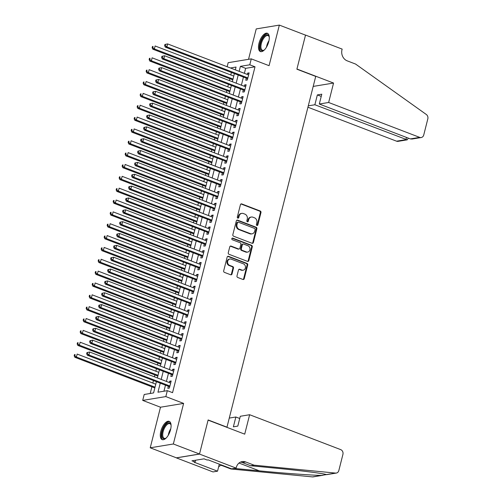 <?xml version="1.0" encoding="UTF-8"?>
<svg xmlns="http://www.w3.org/2000/svg" width="502" height="502" viewBox="0 0 502 502"><rect width="100%" height="100%" fill="white"/><g stroke="black" fill="none" stroke-linecap="round" stroke-linejoin="round"><path stroke-width="0.75" d="M256.917 225.461A0.86 0.747 80.6 0 0 257.846 224.927L260.971 212.566A1.23 1.067 80.6 0 0 260.237 211.009L241.751 203.925A1.23 1.067 80.6 0 0 240.427 204.69L237.302 217.052A0.86 0.747 80.6 0 0 238.739 217.604L239.14 216.004A3.941 3.401 80.6 0 1 241.788 213.375A3.941 3.401 80.6 0 1 243.37 213.538L244.913 214.134A3.941 3.401 80.6 0 1 247.26 219.11L246.852 220.711A0.86 0.747 80.6 0 0 248.289 221.263L248.697 219.663A3.941 3.401 80.6 0 1 251.339 217.033A3.941 3.401 80.6 0 1 252.926 217.203L254.464 217.793A3.941 3.401 80.6 0 1 256.811 222.775L256.409 224.375A0.86 0.747 80.6 0 0 256.917 225.461A0.86 0.747 80.6 0 0 257.219 225.028L260.343 212.666A1.23 1.067 80.6 0 0 259.616 211.11L241.123 204.025A1.23 1.067 80.6 0 0 240.947 203.975M237.835 218.15A0.86 0.747 80.6 0 0 238.111 217.705L238.519 216.105L239.14 216.004M247.386 221.809A0.86 0.747 80.6 0 0 247.668 221.369L248.07 219.769L248.697 219.663M170.561 429.687A9.789 4.411 -69 0 0 169.193 421.347A9.789 4.411 -69 0 0 160.816 431.293A9.789 4.411 -69 0 0 162.184 439.633A9.789 4.411 -69 0 0 170.561 429.687M268.758 41.61A9.789 4.411 -69 0 0 267.39 33.27A9.789 4.411 -69 0 0 259.013 43.216A9.789 4.411 -69 0 0 260.381 51.555A9.789 4.411 -69 0 0 268.758 41.61M236.994 275.918A1.23 1.067 80.6 0 0 237.728 277.474L242.918 279.457A1.23 1.067 80.6 0 0 244.242 278.692L247.712 264.968A1.23 1.067 80.6 0 0 246.978 263.406L228.492 256.321A1.23 1.067 80.6 0 0 227.168 257.093L223.691 270.816A1.23 1.067 80.6 0 0 224.425 272.373L230.694 274.776A1.23 1.067 80.6 0 0 232.018 274.004L233.499 268.131A1.23 1.067 80.6 0 0 232.771 266.575L229.659 265.382A3.294 2.843 80.6 0 1 227.594 261.969A3.294 2.843 80.6 0 1 229.91 259.019A3.294 2.843 80.6 0 1 231.234 259.164L243.407 263.826A3.294 2.843 80.6 0 1 245.478 267.24A3.294 2.843 80.6 0 1 243.156 270.189A3.294 2.843 80.6 0 1 241.832 270.051L239.805 269.273A1.23 1.067 80.6 0 0 238.481 270.038L236.994 275.918M199.514 454.015L176.39 457.83L150.23 447.803L173.347 443.988L199.514 454.015L208.135 419.948L226.973 427.164L315.727 76.411L296.889 69.194L305.511 35.127L279.344 25.1L269.072 65.687L251.282 58.866L249.783 64.796L255.016 66.797L172.562 392.671L167.329 390.663L165.829 396.586L142.706 400.401L144.206 394.478L153.581 392.928L156.423 381.696M173.347 443.988L183.619 403.407L165.829 396.586M252.073 243.288A1.23 1.067 80.6 0 0 253.391 242.516L256.867 228.793A1.23 1.067 80.6 0 0 256.133 227.237L237.641 220.152A1.23 1.067 80.6 0 0 236.323 220.918L232.846 234.641A1.23 1.067 80.6 0 0 233.581 236.204L252.073 243.288M252.286 246.877L248.816 260.601A1.23 1.067 80.6 0 1 247.492 261.373L229.006 254.288A1.23 1.067 80.6 0 1 228.272 252.732L229.759 246.858A1.23 1.067 80.6 0 1 231.077 246.087L238.575 248.961A1.23 1.067 80.6 0 0 239.9 248.189L240.885 244.292A1.23 1.067 80.6 0 0 240.151 242.736L232.344 239.749A0.86 0.747 80.6 0 1 232.759 238.117L251.558 245.321A1.23 1.067 80.6 0 1 252.286 246.877L251.665 246.984L248.189 260.707L248.816 260.601M279.344 25.1L256.227 28.915L248.528 59.324M246.3 78.174L245.779 80.245L247.335 79.987L249.136 72.878L247.574 73.135L247.248 74.428M243.301 90.021L242.78 92.092L244.342 91.835L246.137 84.725L244.574 84.982L244.248 86.281M240.301 101.868L239.78 103.945L241.343 103.688L243.144 96.579L241.581 96.836L241.249 98.128M237.308 113.722L236.781 115.793L238.343 115.535L240.144 108.426L238.582 108.683L238.255 109.976M234.308 125.569L233.781 127.646L235.344 127.389L237.145 120.279L235.582 120.536L235.256 121.829M231.309 137.422L230.782 139.493L232.344 139.236L234.145 132.126L232.583 132.384L232.257 133.676M228.31 149.27L227.782 151.347L229.345 151.083L231.146 143.974L229.583 144.231L229.257 145.53M225.31 161.117L224.789 163.194L226.352 162.937L228.146 155.827L226.584 156.084L226.258 157.377M222.311 172.97L221.79 175.041L223.352 174.784L225.147 167.674L223.591 167.932L223.258 169.224M219.318 184.818L218.79 186.895L220.353 186.637L222.154 179.528L220.591 179.785L220.265 181.078M216.318 196.671L215.791 198.742L217.353 198.485L219.154 191.375L217.592 191.632L217.266 192.925M213.319 208.518L212.792 210.595L214.354 210.338L216.155 203.228L214.592 203.486L214.266 204.778M210.319 220.372L209.792 222.442L211.355 222.185L213.155 215.076L211.593 215.333L211.267 216.626M207.32 232.219L206.799 234.29L208.361 234.032L210.156 226.923L208.594 227.18L208.267 228.473M204.32 244.066L203.799 246.143L205.362 245.886L207.157 238.776L205.594 239.034L205.268 240.326M201.327 255.92L200.8 257.99L202.362 257.733L204.163 250.623L202.601 250.881L202.268 252.173M198.328 267.767L197.801 269.844L199.363 269.587L201.164 262.477L199.601 262.734L199.275 264.027M195.328 279.62L194.801 281.691L196.364 281.434L198.165 274.324L196.602 274.581L196.276 275.874M192.329 291.467L191.802 293.544L193.364 293.281L195.165 286.171L193.603 286.429L193.276 287.728M189.329 303.315L188.808 305.392L190.365 305.134L192.166 298.025L190.603 298.282L190.277 299.575M186.33 315.168L185.809 317.239L187.371 316.982L189.166 309.872L187.604 310.129L187.277 311.422M183.33 327.015L182.81 329.092L184.372 328.835L186.167 321.726L184.61 321.983L184.278 323.275M180.337 338.869L179.81 340.94L181.373 340.682L183.174 333.573L181.611 333.83L181.285 335.123M177.338 350.716L176.811 352.793L178.373 352.536L180.174 345.426L178.612 345.683L178.285 346.976M174.338 362.569L173.811 364.64L175.374 364.383L177.175 357.273L175.612 357.531L175.286 358.823M171.339 374.417L170.812 376.487L172.374 376.23L174.175 369.121L172.613 369.378L172.286 370.671M255.016 66.797L245.641 68.341L244.38 73.33M243.432 77.076L241.387 85.183M240.439 88.923L238.387 97.03M237.44 100.77L235.388 108.878M234.44 112.624L232.388 120.731M231.441 124.471L229.389 132.578M228.441 136.324L226.389 144.432M225.442 148.172L223.39 156.279M222.449 160.019L220.397 168.126M219.449 171.872L217.397 179.98M216.45 183.719L214.398 191.827M213.45 195.573L211.398 203.68M210.451 207.42L208.399 215.527M207.452 219.274L205.4 227.375M204.458 231.121L202.406 239.228M201.459 242.968L199.407 251.075M198.459 254.821L196.407 262.929M195.46 266.669L193.408 274.776M192.461 278.522L190.409 286.629M189.461 290.369L187.409 298.477M186.462 302.217L184.416 310.324M183.468 314.07L181.417 322.177M180.469 325.917L178.417 334.025M177.47 337.771L175.418 345.878M174.47 349.618L172.418 357.725M171.471 361.471L169.419 369.572M168.471 373.319L166.419 381.426M165.478 385.166L163.941 391.221M168.339 386.264L167.819 388.341L169.381 388.084L171.176 380.974L169.613 381.231L169.287 382.524M231.428 72.47L230.794 74.974M229.847 78.714L229.376 80.577M228.429 84.323L227.795 86.821M226.848 90.567L226.377 92.431M225.429 96.171L224.796 98.674M223.848 102.414L223.377 104.278M222.43 108.018L221.796 110.522M220.849 114.268L220.378 116.125M219.43 119.871L218.797 122.369M217.855 126.115L217.379 127.979M216.431 131.719L215.804 134.222M214.856 137.962L214.385 139.826M213.438 143.572L212.804 146.069M211.857 149.816L211.386 151.679M210.438 155.419L209.805 157.923M208.857 161.663L208.386 163.526M207.439 167.273L206.805 169.77M205.858 173.516L205.387 175.374M204.439 179.12L203.806 181.624M202.858 185.363L202.388 187.227M201.44 190.967L200.806 193.471M199.859 197.211L199.388 199.074M198.441 202.821L197.813 205.318M196.866 209.064L196.395 210.928M195.447 214.668L194.814 217.171M193.866 220.911L193.395 222.775M192.448 226.521L191.814 229.019M190.867 232.765L190.396 234.629M189.449 238.368L188.815 240.872M187.867 244.612L187.397 246.476M186.449 250.216L185.815 252.719M184.868 256.466L184.397 258.323M183.45 262.069L182.816 264.567M181.868 268.313L181.398 270.176M180.45 273.916L179.816 276.42M178.875 280.16L178.398 282.024M177.457 285.77L176.823 288.267M175.876 292.013L175.405 293.877M174.458 297.617L173.824 300.121M172.876 303.861L172.406 305.724M171.458 309.47L170.824 311.968M169.877 315.714L169.406 317.571M168.459 321.318L167.825 323.821M166.877 327.561L166.407 329.425M165.459 333.165L164.825 335.669M163.878 339.408L163.407 341.272M162.46 345.018L161.826 347.516M160.885 351.262L160.408 353.126M159.46 356.866L158.833 359.369M157.885 363.109L157.415 364.973M156.467 368.719L155.833 371.216M154.886 374.963L154.415 376.826M153.468 380.566L152.834 383.07M151.886 386.81L150.198 393.486M226.615 427.227L226.973 427.164M183.619 403.407L160.496 407.216L150.23 447.803M160.496 407.216L142.706 400.401M227.142 66.722L228.165 62.681L251.282 58.866M160.245 383.164L157.954 392.206L167.329 390.663M249.783 64.796L240.414 66.339L239.147 71.328M238.205 75.068L236.153 83.175M235.206 86.915L233.154 95.022M232.206 98.768L230.154 106.876M229.207 110.616L227.155 118.723M226.207 122.469L224.156 130.576M223.208 134.316L221.156 142.424M220.215 146.17L218.163 154.271M217.215 158.017L215.163 166.124M214.216 169.864L212.164 177.972M211.216 181.718L209.165 189.825M208.217 193.565L206.165 201.672M205.218 205.418L203.166 213.526M202.218 217.266L200.172 225.373M199.225 229.113L197.173 237.22M196.226 240.966L194.174 249.074M193.226 252.813L191.174 260.921M190.227 264.667L188.175 272.774M187.227 276.514L185.175 284.621M184.228 288.368L182.176 296.469M181.235 300.215L179.183 308.322M178.235 312.062L176.183 320.169M175.236 323.916L173.184 332.023M172.236 335.763L170.184 343.87M169.237 347.616L167.185 355.723M166.237 359.463L164.185 367.571M163.238 371.311L161.192 379.418M235.331 69.86L236.04 67.061L230.431 67.983M157.371 377.956L159.423 369.848M160.364 366.109L162.416 358.001M163.363 354.255L165.415 346.148M166.363 342.408L168.415 334.301M169.362 330.554L171.414 322.447M172.362 318.707L174.414 310.6M175.361 306.86L177.413 298.753M178.361 295.007L180.406 286.899M181.354 283.159L183.406 275.052M184.353 271.306L186.405 263.199M187.353 259.459L189.405 251.351M190.352 247.605L192.404 239.504M193.352 235.758L195.403 227.651M196.351 223.911L198.403 215.804M199.344 212.057L201.396 203.95M202.344 200.21L204.396 192.103M205.343 188.357L207.395 180.249M208.343 176.509L210.394 168.402M211.342 164.662L213.394 156.555M214.341 152.809L216.393 144.701M217.341 140.962L219.387 132.854M220.334 129.108L222.386 121.001M223.334 117.261L225.385 109.154M226.333 105.407L228.385 97.306M229.332 93.56L231.384 85.453M232.332 81.713L234.384 73.606M245.641 68.341L240.414 66.339M247.574 73.135L248.942 73.656M244.574 84.982L245.942 85.509M241.581 96.836L242.943 97.357M238.582 108.683L239.943 109.21M235.582 120.536L236.944 121.057M232.583 132.384L233.951 132.904M229.583 144.231L230.951 144.758M226.584 156.084L227.952 156.605M223.591 167.932L224.952 168.459M220.591 179.785L221.953 180.306M217.592 191.632L218.954 192.153M214.592 203.486L215.954 204.007M211.593 215.333L212.961 215.854M208.594 227.18L209.962 227.707M205.594 239.034L206.962 239.554M202.601 250.881L203.963 251.408M199.601 262.734L200.963 263.255M196.602 274.581L197.964 275.102M193.603 286.429L194.971 286.956M190.603 298.282L191.971 298.803M187.604 310.129L188.972 310.656M184.61 321.983L185.972 322.504M181.611 333.83L182.973 334.351M178.612 345.683L179.973 346.204M175.612 357.531L176.974 358.051M172.613 369.378L173.981 369.905M169.613 381.231L170.981 381.752M251.339 217.033L250.718 217.134A3.941 3.401 80.6 0 0 248.07 219.769M241.788 213.375L241.161 213.475A3.941 3.401 80.6 0 0 238.519 216.105M252.242 243.338A1.23 1.067 80.6 0 0 252.77 242.623L256.24 228.893A1.23 1.067 80.6 0 0 255.505 227.337L237.019 220.252A1.23 1.067 80.6 0 0 236.844 220.202M255.104 229.521A0.86 0.747 80.6 0 0 254.589 228.429L238.362 222.21A0.86 0.747 80.6 0 0 237.433 222.75L237.007 224.438A3.941 3.401 80.6 0 0 239.354 229.42L250.448 233.668A3.941 3.401 80.6 0 0 252.029 233.838A3.941 3.401 80.6 0 0 254.677 231.209L255.104 229.521M238.011 222.173L237.39 222.279A0.86 0.747 80.6 0 0 236.812 222.85L237.433 222.75M252.029 233.838L251.408 233.938A3.941 3.401 80.6 0 1 249.82 233.775L238.726 229.521A3.941 3.401 80.6 0 1 236.386 224.538L236.812 222.85M247.668 261.423A1.23 1.067 80.6 0 0 248.189 260.707M239.071 249.011L238.45 249.117A1.23 1.067 80.6 0 1 237.954 249.061L230.456 246.193A1.23 1.067 80.6 0 0 230.28 246.143M251.665 246.984A1.23 1.067 80.6 0 0 250.931 245.428L232.131 238.224A0.86 0.747 80.6 0 0 232.112 238.212M246.356 251.941A3.294 2.843 80.6 0 0 247.681 252.086A3.294 2.843 80.6 0 0 250.002 249.136A3.294 2.843 80.6 0 0 247.932 245.723L243.646 244.079A1.23 1.067 80.6 0 0 242.322 244.844L241.337 248.741A1.23 1.067 80.6 0 0 242.071 250.297L246.356 251.941L245.735 252.048A3.294 2.843 80.6 0 0 247.059 252.186L247.681 252.086M243.15 244.022L242.522 244.129A1.23 1.067 80.6 0 0 241.7 244.951L242.322 244.844M245.735 252.048L241.443 250.404A1.23 1.067 80.6 0 1 240.715 248.848L241.7 244.951M243.156 270.189L242.535 270.296A3.294 2.843 80.6 0 1 241.211 270.151L239.178 269.373A1.23 1.067 80.6 0 0 239.008 269.323M229.91 259.019L229.288 259.126A3.294 2.843 80.6 0 0 226.967 262.075A3.294 2.843 80.6 0 0 229.037 265.489L229.659 265.382M230.87 274.826A1.23 1.067 80.6 0 0 231.391 274.111L232.878 268.237A1.23 1.067 80.6 0 0 232.144 266.681L229.037 265.489M243.093 279.507A1.23 1.067 80.6 0 0 243.614 278.792L247.084 265.069A1.23 1.067 80.6 0 0 246.356 263.512L227.864 256.428A1.23 1.067 80.6 0 0 227.688 256.378M233.75 76.103L155.112 45.971L154.365 48.932L152.803 49.19L232.802 79.849M152.759 47.602L153.06 46.416L152.432 46.523L152.131 47.703L152.759 47.602L154.365 48.932L232.997 79.065M152.432 46.523L153.06 46.416M152.803 49.19L152.131 47.703M164.932 44.458L164.631 45.644L165.258 45.544L165.553 44.358L164.932 44.458L167.612 43.912L248.615 74.949M165.553 44.358L167.612 43.912L166.859 46.874L165.296 47.132L247.141 78.494A1.255 1.086 80.6 0 1 247.505 78.726L247.63 78.839M247.862 77.917L166.859 46.874L165.258 45.544M164.631 45.644L165.296 47.132M264.416 49.899A8.471 3.815 111 0 1 263.901 50.25A8.471 3.815 111 0 1 260.061 47.332A8.471 3.815 111 0 1 263.763 36.809A8.471 3.815 111 0 1 269.141 36.59A8.471 3.815 111 0 1 269.279 37.192M269.229 36.935A7.844 3.533 -69 0 0 268.055 35.604A7.844 3.533 -69 0 0 263.28 38.949A7.844 3.533 -69 0 0 260.927 47.194A7.844 3.533 -69 0 0 262.439 50.256A7.844 3.533 -69 0 0 264.203 50.056M267.905 33.559A9.726 4.38 -69 0 0 262.119 38.07A9.726 4.38 -69 0 0 259.371 48.016A9.726 4.38 -69 0 0 260.965 51.681M166.212 437.982A8.471 3.815 111 0 1 165.704 438.334A8.471 3.815 111 0 1 161.857 435.416A8.471 3.815 111 0 1 165.566 424.887A8.471 3.815 111 0 1 170.937 424.667A8.471 3.815 111 0 1 171.082 425.276M171.031 425.018A7.844 3.533 -69 0 0 169.852 423.688A7.844 3.533 -69 0 0 165.083 427.026A7.844 3.533 -69 0 0 162.73 435.272A7.844 3.533 -69 0 0 164.242 438.34A7.844 3.533 -69 0 0 166.005 438.133M169.707 421.642A9.726 4.38 -69 0 0 163.922 426.148A9.726 4.38 -69 0 0 161.167 436.094A9.726 4.38 -69 0 0 162.761 439.765M307.933 107.221L396.574 141.188L405.917 139.65L406.476 137.429M328.647 102.483L419.691 137.379A3.765 3.25 80.6 0 0 421.203 137.535A3.765 3.25 80.6 0 0 423.732 135.025L427.823 118.848A3.765 3.25 80.6 0 0 426.311 114.481L355.585 64.061L347.215 60.855A8.785 7.586 -99.4 0 1 341.987 49.754L342.151 49.102L305.523 35.065L296.933 69.019L333.56 83.05L328.647 102.483L319.303 104.027L321.788 94.194L317.352 94.922L314.867 104.755L407.229 139.838L398.086 141.351A3.765 3.25 -99.4 0 1 396.574 141.188M314.867 104.755L308.278 105.847M333.56 83.05L313.198 86.413M319.303 104.027L410.354 138.916L419.691 137.379M317.352 94.922L321.23 96.409M421.203 137.535L412.067 139.041L410.354 138.916M408.377 138.163L407.229 139.838M249.632 414.727L340.682 449.616A3.765 3.25 80.6 0 1 342.922 454.379L338.831 470.55A3.765 3.25 80.6 0 1 336.302 473.066A3.765 3.25 80.6 0 1 335.568 473.085L254.087 465.178L245.716 461.972A8.785 7.586 80.6 0 0 242.19 461.595A8.785 7.586 80.6 0 0 236.291 467.462L236.128 468.109L199.495 454.078L208.085 420.124L244.719 434.161L249.632 414.727L240.295 416.271L237.804 426.104L233.367 426.838L235.858 416.999L239.73 418.486M322.861 475.281L313.185 476.875A3.765 3.25 -99.4 0 1 312.451 476.9L230.97 468.993L234.39 468.429L259.377 470.851C283.09 473.198 312.47 475.344 321.594 475.394L326.425 474.597C323.677 473.493 299.7 470.462 275.654 468.171L250.667 465.743L242.297 462.537A8.785 7.586 80.6 0 0 240.514 462.11M250.667 465.743L254.087 465.178M230.97 468.993L222.599 465.787A8.785 7.586 80.6 0 0 220.817 465.36M199.495 454.078L176.378 457.887L213.005 471.924L217.535 471.177L194.092 462.191L195.096 462.028L195.548 460.234M236.128 468.109L231.598 468.862L208.154 459.876L207.157 460.039L204.013 458.841L191.952 460.823L195.096 462.028M229.27 418.084L235.858 416.999M217.535 471.177L219.318 464.155M221.639 465.047A8.785 7.586 80.6 0 0 218.602 466.954M230.751 87.957L152.112 57.824L151.366 60.786L149.803 61.043L229.803 91.697M149.759 59.449L150.06 58.27L149.433 58.37L149.138 59.556L149.759 59.449L151.366 60.786L229.998 90.918M149.433 58.37L150.06 58.27M149.803 61.043L149.138 59.556M227.751 99.804L149.113 69.671L148.366 72.633L146.804 72.89L226.804 103.55M146.76 71.303L147.061 70.117L146.44 70.217L146.138 71.403L146.76 71.303L148.366 72.633L227.004 102.766M146.44 70.217L147.061 70.117M146.804 72.89L146.138 71.403M224.752 111.657L146.12 81.525L145.367 84.487L143.804 84.744L223.804 115.397M143.767 83.15L144.061 81.964L143.44 82.071L143.139 83.257L143.767 83.15L145.367 84.487L224.005 114.619M143.44 82.071L144.061 81.964M143.804 84.744L143.139 83.257M221.752 123.505L143.12 93.372L142.367 96.334L140.805 96.591L220.805 127.244M140.767 95.004L141.062 93.818L140.441 93.918L140.14 95.104L140.767 95.004L142.367 96.334L221.005 126.466M140.441 93.918L141.062 93.818M140.805 96.591L140.14 95.104M161.933 56.312L161.631 57.492L162.259 57.391L162.56 56.205L161.933 56.312L164.612 55.76L245.616 86.802M162.56 56.205L164.612 55.76L163.859 58.721L162.303 58.979L244.141 90.341A1.255 1.086 80.6 0 1 244.512 90.58L244.631 90.693M244.863 89.764L163.859 58.721L162.259 57.391M161.631 57.492L162.303 58.979M158.933 68.159L158.632 69.345L159.26 69.238L159.561 68.059L158.933 68.159L161.613 67.613L242.617 98.649M159.561 68.059L161.613 67.613L160.866 70.575L159.303 70.832L241.142 102.195A1.255 1.086 80.6 0 1 241.512 102.427L241.631 102.54M241.864 101.611L160.866 70.575L159.26 69.238M158.632 69.345L159.303 70.832M155.934 80.006L155.639 81.192L156.26 81.092L156.561 79.906L155.934 80.006L158.613 79.46L239.617 110.503M156.561 79.906L158.613 79.46L157.866 82.422L156.304 82.679L238.143 114.042A1.255 1.086 80.6 0 1 238.513 114.274L238.632 114.393M238.87 113.465L157.866 82.422L156.26 81.092M155.639 81.192L156.304 82.679M152.934 91.86L152.639 93.046L153.261 92.939L153.562 91.753L152.934 91.86L155.614 91.314L236.618 122.35M153.562 91.753L155.614 91.314L154.867 94.276L153.305 94.533L235.143 125.889A1.255 1.086 80.6 0 1 235.513 126.127L235.633 126.24M235.871 125.312L154.867 94.276L153.261 92.939M152.639 93.046L153.305 94.533M218.759 135.352L140.121 105.219L139.374 108.181L137.812 108.438L217.812 139.098M137.768 106.851L138.069 105.665L137.441 105.771L137.14 106.951L137.768 106.851L139.374 108.181L218.006 138.314M137.441 105.771L138.069 105.665M137.812 108.438L137.14 106.951M149.941 103.707L149.64 104.893L150.261 104.792L150.562 103.607L149.941 103.707L152.621 103.161L233.618 134.203M150.562 103.607L152.621 103.161L151.868 106.123L150.305 106.38L232.144 137.743A1.255 1.086 80.6 0 1 232.514 137.975L232.633 138.094M232.872 137.165L151.868 106.123L150.261 104.792M149.64 104.893L150.305 106.38M215.76 147.205L137.121 117.073L136.375 120.034L134.812 120.292L214.812 150.945M134.768 118.698L135.069 117.518L134.442 117.619L134.141 118.805L134.768 118.698L136.375 120.034L215.007 150.167M134.442 117.619L135.069 117.518M134.812 120.292L134.141 118.805M146.942 115.56L146.64 116.74L147.268 116.64L147.563 115.454L146.942 115.56L149.621 115.008L230.625 146.051M147.563 115.454L149.621 115.008L148.868 117.97L147.306 118.234L229.15 149.59A1.255 1.086 80.6 0 1 229.514 149.828L229.64 149.941M229.872 149.012L148.868 117.97L147.268 116.64M146.64 116.74L147.306 118.234M212.76 159.052L134.122 128.92L133.375 131.882L131.813 132.139L211.813 162.799M131.769 130.551L132.07 129.365L131.442 129.466L131.147 130.652L131.769 130.551L133.375 131.882L212.007 162.014M131.442 129.466L132.07 129.365M131.813 132.139L131.147 130.652M143.942 127.408L143.641 128.594L144.269 128.487L144.57 127.307L143.942 127.408L146.622 126.862L227.626 157.898M144.57 127.307L146.622 126.862L145.869 129.823L144.306 130.081L226.151 161.443A1.255 1.086 80.6 0 1 226.515 161.675L226.64 161.788M226.873 160.86L145.869 129.823L144.269 128.487M143.641 128.594L144.306 130.081M209.761 170.906L131.122 140.773L130.376 143.735L128.813 143.992L208.813 174.646M128.769 142.399L129.07 141.213L128.449 141.319L128.148 142.505L128.769 142.399L130.376 143.735L209.014 173.868M128.449 141.319L129.07 141.213M128.813 143.992L128.148 142.505M140.943 139.255L140.642 140.441L141.269 140.34L141.57 139.154L140.943 139.255L143.622 138.709L224.626 169.751M141.57 139.154L143.622 138.709L142.875 141.671L141.313 141.928L223.152 173.29A1.255 1.086 80.6 0 1 223.522 173.529L223.641 173.642M223.873 172.713L142.875 141.671L141.269 140.34M140.642 140.441L141.313 141.928M206.761 182.753L128.129 152.621L127.376 155.582L125.814 155.84L205.814 186.499M125.77 154.252L126.071 153.066L125.45 153.166L125.149 154.352L125.77 154.252L127.376 155.582L206.015 185.715M125.45 153.166L126.071 153.066M125.814 155.84L125.149 154.352M137.943 151.108L137.642 152.294L138.27 152.188L138.571 151.002L137.943 151.108L140.623 150.562L221.627 181.598M138.571 151.002L140.623 150.562L139.876 153.524L138.314 153.781L220.152 185.138A1.255 1.086 80.6 0 1 220.522 185.376L220.642 185.489M220.88 184.56L139.876 153.524L138.27 152.188M137.642 152.294L138.314 153.781M203.762 194.6L125.13 164.468L124.377 167.436L122.814 167.693L202.814 198.346M122.777 166.099L123.072 164.913L122.45 165.02L122.149 166.206L122.777 166.099L124.377 167.436L203.015 197.568M122.45 165.02L123.072 164.913M122.814 167.693L122.149 166.206M134.944 162.955L134.649 164.141L135.27 164.041L135.571 162.855L134.944 162.955L137.623 162.41L218.627 193.452M135.571 162.855L137.623 162.41L136.877 165.371L135.314 165.629L217.153 196.991A1.255 1.086 80.6 0 1 217.523 197.223L217.642 197.342M217.881 196.414L136.877 165.371L135.27 164.041M134.649 164.141L135.314 165.629M200.769 206.454L122.13 176.321L121.377 179.283L119.821 179.54L199.821 210.194M119.777 177.953L120.078 176.767L119.451 176.867L119.15 178.053L119.777 177.953L121.377 179.283L200.016 209.416M119.451 176.867L120.078 176.767M119.821 179.54L119.15 178.053M131.951 174.809L131.649 175.995L132.271 175.888L132.572 174.702L131.951 174.809L134.63 174.257L215.628 205.299M132.572 174.702L134.63 174.257L133.877 177.225L132.315 177.482L214.153 208.838A1.255 1.086 80.6 0 1 214.523 209.077L214.643 209.19M214.881 208.261L133.877 177.225L132.271 175.888M131.649 175.995L132.315 177.482M197.769 218.301L119.131 188.168L118.384 191.13L116.822 191.387L196.822 222.047M116.778 189.8L117.079 188.614L116.451 188.721L116.15 189.9L116.778 189.8L118.384 191.13L197.016 221.263M116.451 188.721L117.079 188.614M116.822 191.387L116.15 189.9M128.951 186.656L128.65 187.842L129.278 187.742L129.572 186.556L128.951 186.656L131.631 186.11L212.628 217.146M129.572 186.556L131.631 186.11L130.878 189.072L129.315 189.329L211.154 220.692A1.255 1.086 80.6 0 1 211.524 220.924L211.649 221.037M211.882 220.114L130.878 189.072L129.278 187.742M128.65 187.842L129.315 189.329M194.77 230.154L116.131 200.022L115.385 202.984L113.822 203.241L193.822 233.894M113.778 201.647L114.079 200.467L113.452 200.568L113.157 201.754L113.778 201.647L115.385 202.984L194.017 233.116M113.452 200.568L114.079 200.467M113.822 203.241L113.157 201.754M125.952 198.51L125.651 199.689L126.278 199.589L126.573 198.403L125.952 198.51L128.631 197.957L209.635 229M126.573 198.403L128.631 197.957L127.878 200.919L126.316 201.177L208.161 232.539A1.255 1.086 80.6 0 1 208.525 232.777L208.65 232.89M208.882 231.962L127.878 200.919L126.278 199.589M125.651 199.689L126.316 201.177M191.77 242.002L113.132 211.869L112.385 214.831L110.823 215.088L190.823 245.748M110.779 213.501L111.08 212.315L110.453 212.415L110.158 213.601L110.779 213.501L112.385 214.831L191.024 244.963M110.453 212.415L111.08 212.315M110.823 215.088L110.158 213.601M122.952 210.357L122.651 211.543L123.279 211.436L123.58 210.256L122.952 210.357L125.632 209.811L206.636 240.847M123.58 210.256L125.632 209.811L124.885 212.773L123.323 213.03L205.161 244.392A1.255 1.086 80.6 0 1 205.531 244.625L205.651 244.738M205.883 243.809L124.885 212.773L123.279 211.436M122.651 211.543L123.323 213.03M188.771 253.855L110.139 223.716L109.386 226.684L107.823 226.942L187.823 257.595M107.779 225.348L108.081 224.162L107.459 224.268L107.158 225.454L107.779 225.348L109.386 226.684L188.024 256.817M107.459 224.268L108.081 224.162M107.823 226.942L107.158 225.454M119.953 222.204L119.652 223.39L120.279 223.29L120.58 222.104L119.953 222.204L122.632 221.658L203.636 252.701M120.58 222.104L122.632 221.658L121.886 224.62L120.323 224.877L202.162 256.24A1.255 1.086 80.6 0 1 202.532 256.472L202.651 256.591M202.883 255.662L121.886 224.62L120.279 223.29M119.652 223.39L120.323 224.877M185.771 265.702L107.139 235.57L106.386 238.532L104.824 238.789L184.824 269.442M104.786 237.201L105.081 236.015L104.46 236.116L104.159 237.302L104.786 237.201L106.386 238.532L185.025 268.664M104.46 236.116L105.081 236.015M104.824 238.789L104.159 237.302M116.953 234.057L116.659 235.243L117.28 235.137L117.581 233.951L116.953 234.057L119.633 233.512L200.637 264.548M117.581 233.951L119.633 233.512L118.886 236.473L117.324 236.731L199.162 268.087A1.255 1.086 80.6 0 1 199.532 268.325L199.652 268.438M199.89 267.51L118.886 236.473L117.28 235.137M116.659 235.243L117.324 236.731M182.772 277.55L104.14 247.417L103.387 250.379L101.824 250.636L181.831 281.296M101.787 249.048L102.088 247.862L101.46 247.969L101.159 249.149L101.787 249.048L103.387 250.379L182.025 280.511M101.46 247.969L102.088 247.862M101.824 250.636L101.159 249.149M113.96 245.905L113.659 247.091L114.28 246.99L114.581 245.804L113.96 245.905L116.633 245.359L197.637 276.395M114.581 245.804L116.633 245.359L115.887 248.321L114.324 248.578L196.163 279.94A1.255 1.086 80.6 0 1 196.533 280.172L196.652 280.292M196.891 279.363L115.887 248.321L114.28 246.99M113.659 247.091L114.324 248.578M179.779 289.403L101.14 259.27L100.394 262.232L98.831 262.49L178.831 293.143M98.787 260.896L99.089 259.716L98.461 259.816L98.16 261.002L98.787 260.896L100.394 262.232L179.026 292.365M98.461 259.816L99.089 259.716M98.831 262.49L98.16 261.002M110.961 257.758L110.66 258.938L111.281 258.837L111.582 257.651L110.961 257.758L113.64 257.206L194.638 288.248M111.582 257.651L113.64 257.206L112.887 260.168L111.325 260.425L193.163 291.787A1.255 1.086 80.6 0 1 193.534 292.026L193.659 292.139M193.891 291.21L112.887 260.168L111.281 258.837M110.66 258.938L111.325 260.425M176.779 301.25L98.141 271.118L97.394 274.079L95.832 274.337L175.832 304.996M95.788 272.749L96.089 271.563L95.462 271.664L95.16 272.85L95.788 272.749L97.394 274.079L176.026 304.212M95.462 271.664L96.089 271.563M95.832 274.337L95.16 272.85M107.961 269.605L107.66 270.791L108.288 270.685L108.583 269.505L107.961 269.605L110.641 269.059L191.645 300.096M108.583 269.505L110.641 269.059L109.888 272.021L108.325 272.279L190.17 303.641A1.255 1.086 80.6 0 1 190.534 303.873L190.66 303.986M190.892 303.057L109.888 272.021L108.288 270.685M107.66 270.791L108.325 272.279M173.78 313.104L95.142 282.971L94.395 285.933L92.832 286.19L172.832 316.844M92.788 284.596L93.09 283.41L92.462 283.517L92.167 284.703L92.788 284.596L94.395 285.933L173.027 316.065M92.462 283.517L93.09 283.41M92.832 286.19L92.167 284.703M104.962 281.453L104.661 282.639L105.288 282.538L105.589 281.352L104.962 281.453L107.641 280.907L188.645 311.949M105.589 281.352L107.641 280.907L106.888 283.868L105.332 284.126L187.171 315.488A1.255 1.086 80.6 0 1 187.541 315.727L187.66 315.84M187.892 314.911L106.888 283.868L105.288 282.538M104.661 282.639L105.332 284.126M170.78 324.951L92.142 294.818L91.395 297.78L89.833 298.037L169.833 328.697M89.789 296.45L90.09 295.264L89.469 295.364L89.168 296.55L89.789 296.45L91.395 297.78L170.034 327.913M89.469 295.364L90.09 295.264M89.833 298.037L89.168 296.55M101.962 293.306L101.661 294.492L102.289 294.385L102.59 293.199L101.962 293.306L104.642 292.76L185.646 323.796M102.59 293.199L104.642 292.76L103.895 295.722L102.333 295.979L184.171 327.335A1.255 1.086 80.6 0 1 184.541 327.574L184.661 327.687M184.893 326.758L103.895 295.722L102.289 294.385M101.661 294.492L102.333 295.979M167.781 336.798L89.149 306.666L88.396 309.634L86.833 309.891L166.833 340.544M86.796 308.297L87.091 307.111L86.469 307.218L86.168 308.404L86.796 308.297L88.396 309.634L167.034 339.766M86.469 307.218L87.091 307.111M86.833 309.891L86.168 308.404M98.963 305.153L98.668 306.339L99.289 306.239L99.591 305.053L98.963 305.153L101.642 304.607L182.646 335.65M99.591 305.053L101.642 304.607L100.896 307.569L99.333 307.826L181.172 339.189A1.255 1.086 80.6 0 1 181.542 339.421L181.661 339.54M181.9 338.612L100.896 307.569L99.289 306.239M98.668 306.339L99.333 307.826M164.781 348.652L86.149 318.519L85.396 321.481L83.834 321.738L163.834 352.391M83.796 320.15L84.091 318.965L83.47 319.065L83.169 320.251L83.796 320.15L85.396 321.481L164.035 351.613M83.47 319.065L84.091 318.965M83.834 321.738L83.169 320.251M95.964 317.007L95.669 318.193L96.29 318.086L96.591 316.9L95.964 317.007L98.643 316.455L179.647 347.497M96.591 316.9L98.643 316.455L97.896 319.423L96.334 319.68L178.172 351.036A1.255 1.086 80.6 0 1 178.543 351.274L178.662 351.387M178.9 350.459L97.896 319.423L96.29 318.086M95.669 318.193L96.334 319.68M161.788 360.499L83.15 330.366L82.397 333.328L80.841 333.585L160.841 364.245M80.797 331.998L81.098 330.812L80.471 330.918L80.169 332.098L80.797 331.998L82.397 333.328L161.035 363.461M80.471 330.918L81.098 330.812M80.841 333.585L80.169 332.098M92.97 328.854L92.669 330.04L93.29 329.939L93.592 328.754L92.97 328.854L95.65 328.308L176.648 359.344M93.592 328.754L95.65 328.308L94.897 331.27L93.334 331.527L175.173 362.89A1.255 1.086 80.6 0 1 175.543 363.122L175.662 363.235M175.901 362.312L94.897 331.27L93.29 329.939M92.669 330.04L93.334 331.527M158.789 372.352L80.151 342.22L79.404 345.181L77.841 345.439L157.841 376.092M77.797 343.845L78.099 342.665L77.471 342.766L77.17 343.952L77.797 343.845L79.404 345.181L158.036 375.314M77.471 342.766L78.099 342.665M77.841 345.439L77.17 343.952M89.971 340.707L89.67 341.887L90.297 341.787L90.592 340.601L89.971 340.707L92.65 340.155L173.654 371.198M90.592 340.601L92.65 340.155L91.897 343.117L90.335 343.374L172.18 374.737A1.255 1.086 80.6 0 1 172.544 374.975L172.669 375.088M172.901 374.159L91.897 343.117L90.297 341.787M89.67 341.887L90.335 343.374M155.789 384.199L77.151 354.067L76.404 357.029L74.842 357.286L154.842 387.946M74.798 355.698L75.099 354.512L74.472 354.613L74.177 355.799L74.798 355.698L76.404 357.029L155.036 387.161M74.472 354.613L75.099 354.512M74.842 357.286L74.177 355.799M86.971 352.555L86.67 353.741L87.298 353.634L87.599 352.454L86.971 352.555L89.651 352.009L170.655 383.045M87.599 352.454L89.651 352.009L88.898 354.97L87.335 355.228L169.18 386.59A1.255 1.086 80.6 0 1 169.544 386.822L169.67 386.935M169.902 386.007L88.898 354.97L87.298 353.634M86.67 353.741L87.335 355.228M257.219 225.028L257.846 224.927M238.111 217.705L238.739 217.604M247.668 221.369L248.289 221.263M241.123 204.025L241.751 203.925M259.616 211.11L260.237 211.009M260.343 212.666L260.971 212.566M237.019 220.252L237.641 220.152M255.505 227.337L256.133 227.237M256.24 228.893L256.867 228.793M252.77 242.623L253.391 242.516M236.386 224.538L237.007 224.438M238.726 229.521L239.354 229.42M249.82 233.775L250.448 233.668M230.456 246.193L231.077 246.087M237.954 249.061L238.575 248.961M232.131 238.224L232.759 238.117M250.931 245.428L251.558 245.321M240.715 248.848L241.337 248.741M241.443 250.404L242.071 250.297M239.178 269.373L239.805 269.273M241.211 270.151L241.832 270.051M232.144 266.681L232.771 266.575M232.878 268.237L233.499 268.131M231.391 274.111L232.018 274.004M227.864 256.428L228.492 256.321M246.356 263.512L246.978 263.406M247.084 265.069L247.712 264.968M243.614 278.792L244.242 278.692M247.743 78.394L247.141 78.494M266.499 47.119A7.844 3.533 111 0 1 268.978 40.656M168.302 435.196A7.844 3.533 111 0 1 170.774 428.739M242.297 462.537L245.716 461.972M223.277 465.674L222.599 465.787M312.451 476.9L321.594 475.394M326.425 474.597L335.568 473.085M259.377 470.851L239.008 463.051M244.744 90.241L244.141 90.341M241.744 102.094L241.142 102.195M238.745 113.941L238.143 114.042M235.745 125.795L235.143 125.889M232.752 137.642L232.144 137.743M229.753 149.489L229.15 149.59M226.753 161.343L226.151 161.443M223.754 173.19L223.152 173.29M220.754 185.043L220.152 185.138M217.755 196.891L217.153 196.991M214.762 208.738L214.153 208.838M211.762 220.591L211.154 220.692M208.763 232.439L208.161 232.539M205.764 244.292L205.161 244.392M202.764 256.139L202.162 256.24M199.765 267.986L199.162 268.087M196.765 279.84L196.163 279.94M193.772 291.687L193.163 291.787M190.773 303.541L190.17 303.641M187.773 315.388L187.171 315.488M184.774 327.241L184.171 327.335M181.774 339.088L181.172 339.189M178.775 350.936L178.172 351.036M175.782 362.789L175.173 362.89M172.782 374.636L172.18 374.737M169.783 386.49L169.18 386.59M326.626 474.66L336.302 473.066"/></g></svg>
